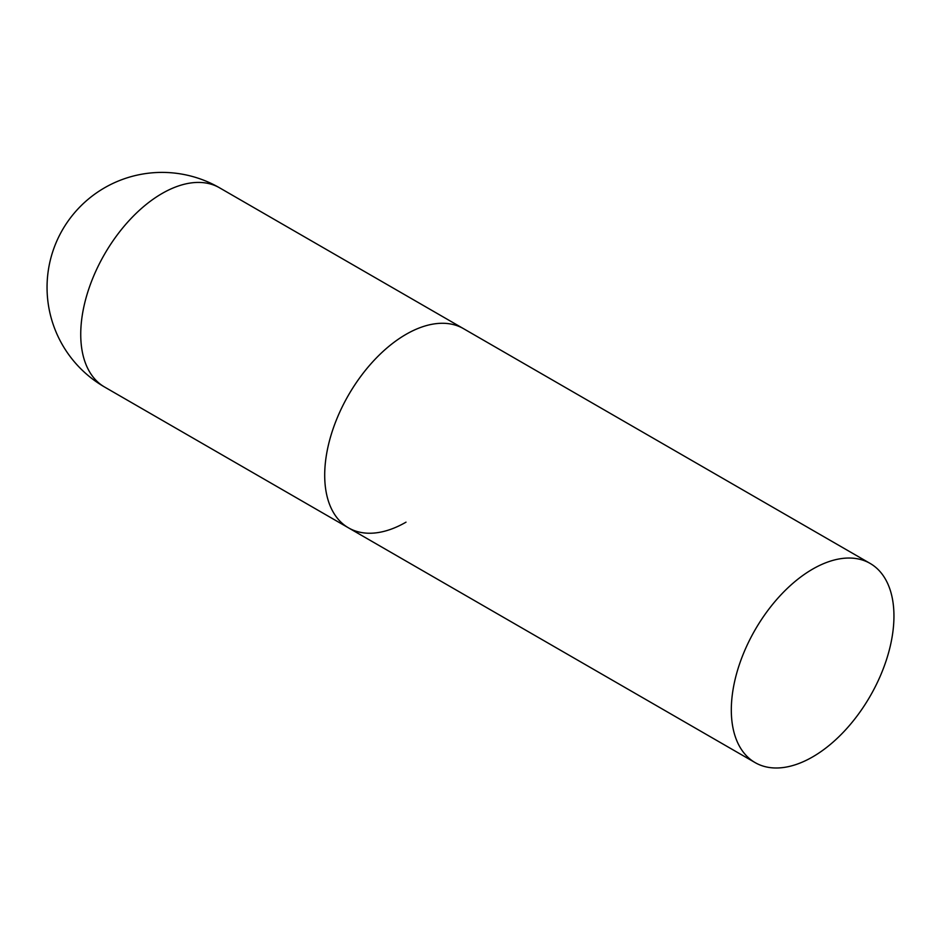 <?xml version="1.0" encoding="UTF-8"?>
<svg xmlns="http://www.w3.org/2000/svg" width="941" height="941" viewBox="0 0 941 941"><rect width="100%" height="100%" fill="white"/><g stroke="black" fill="none" stroke-linecap="round" stroke-linejoin="round"><path stroke-width="1.41" d="M406.018 522.161A115.002 66.399 -60 0 1 348.523 527.866A115.002 66.399 -60 0 1 330.891 435.707A115.002 66.399 -60 0 1 406.018 334.361A115.002 66.399 -60 0 1 463.525 328.668A115.002 66.399 120 0 0 374.894 359.474A115.002 66.399 120 0 0 324.704 475.217A115.002 66.399 120 0 0 348.523 527.866L104.557 387.01A115.002 66.399 -60 0 1 80.738 334.361A115.002 66.399 -60 0 1 162.052 193.505A115.002 66.399 -60 0 1 219.559 187.812A115.002 115.002 0 0 0 47.05 287.417A115.002 115.002 0 0 0 104.557 387.01M893.95 616.061A115.002 66.399 120 0 0 870.131 563.424A115.002 66.399 120 0 0 781.512 594.23A115.002 66.399 120 0 0 731.31 709.973A115.002 66.399 120 0 0 755.129 762.61A115.002 66.399 120 0 0 843.748 731.804A115.002 66.399 120 0 0 893.95 616.061M870.131 563.424L219.559 187.812M348.523 527.866L755.129 762.61"/></g></svg>
